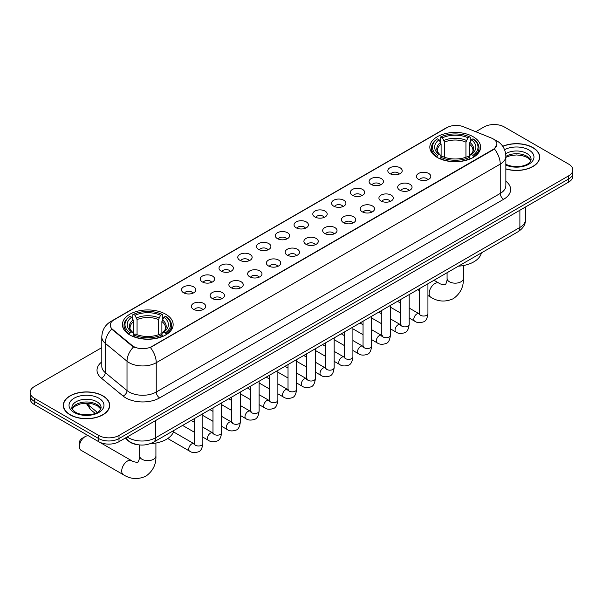 <?xml version="1.0" encoding="UTF-8"?>
<svg xmlns="http://www.w3.org/2000/svg" width="603" height="603" viewBox="0 0 603 603"><rect width="100%" height="100%" fill="white"/><g stroke="black" fill="none" stroke-linecap="round" stroke-linejoin="round"><path stroke-width="0.9" d="M165.727 314.231A25.379 14.653 0 0 0 138.072 311.058A25.379 14.653 0 0 0 122.401 324.595A25.379 14.653 0 0 0 129.841 334.951A25.379 14.653 0 0 0 157.496 338.132A25.379 14.653 0 0 0 173.159 324.595A25.379 14.653 0 0 0 165.727 314.231M473.159 136.738A25.379 14.653 0 0 0 445.504 133.565A25.379 14.653 0 0 0 429.841 147.102A25.379 14.653 0 0 0 437.273 157.458A25.379 14.653 0 0 0 464.928 160.632A25.379 14.653 0 0 0 480.599 147.102A25.379 14.653 0 0 0 473.159 136.738M389.937 173.641A7.183 4.146 180 0 1 388.513 172.473A7.183 4.146 180 0 1 390.895 167.317A7.183 4.146 180 0 1 400.098 167.777A7.183 4.146 180 0 1 401.523 172.473A7.183 4.146 180 0 1 389.937 173.641M399.224 174.079A4.311 2.487 0 0 0 398.063 172.865A4.311 2.487 0 0 0 393.819 172.232A4.311 2.487 0 0 0 390.812 174.079M371.184 184.473A7.183 4.146 180 0 1 369.752 183.304A7.183 4.146 180 0 1 372.134 178.149A7.183 4.146 180 0 1 381.337 178.609A7.183 4.146 180 0 1 382.762 183.304A7.183 4.146 180 0 1 371.184 184.473M380.463 184.902A4.311 2.487 0 0 0 379.31 183.696A4.311 2.487 0 0 0 375.058 183.063A4.311 2.487 0 0 0 372.059 184.902M352.423 195.304A7.183 4.146 180 0 1 350.999 194.128A7.183 4.146 180 0 1 353.373 188.98A7.183 4.146 180 0 1 362.584 189.44A7.183 4.146 180 0 1 364.008 194.128A7.183 4.146 180 0 1 352.423 195.304M361.702 195.734A4.311 2.487 0 0 0 360.549 194.52A4.311 2.487 0 0 0 356.305 193.895A4.311 2.487 0 0 0 353.298 195.734M333.663 206.136A7.183 4.146 180 0 1 332.238 204.96A7.183 4.146 180 0 1 334.62 199.804A7.183 4.146 180 0 1 343.823 200.271A7.183 4.146 180 0 1 345.248 204.96A7.183 4.146 180 0 1 333.663 206.136M342.949 206.565A4.311 2.487 0 0 0 341.788 205.352A4.311 2.487 0 0 0 337.544 204.719A4.311 2.487 0 0 0 334.537 206.565M314.909 216.967A7.183 4.146 180 0 1 313.485 215.791A7.183 4.146 180 0 1 315.859 210.635A7.183 4.146 180 0 1 325.062 211.095A7.183 4.146 180 0 1 326.494 215.791A7.183 4.146 180 0 1 314.909 216.967M324.188 217.397A4.311 2.487 0 0 0 323.035 216.183A4.311 2.487 0 0 0 318.791 215.55A4.311 2.487 0 0 0 315.784 217.397M296.148 227.791A7.183 4.146 180 0 1 294.724 226.622A7.183 4.146 180 0 1 297.106 221.467A7.183 4.146 180 0 1 306.309 221.927A7.183 4.146 180 0 1 307.734 226.622A7.183 4.146 180 0 1 296.148 227.791M305.435 228.22A4.311 2.487 0 0 0 304.274 227.014A4.311 2.487 0 0 0 300.03 226.381A4.311 2.487 0 0 0 297.023 228.22M277.395 238.622A7.183 4.146 180 0 1 275.97 237.446A7.183 4.146 180 0 1 278.345 232.298A7.183 4.146 180 0 1 287.548 232.758A7.183 4.146 180 0 1 288.973 237.446A7.183 4.146 180 0 1 277.395 238.622M286.674 239.052A4.311 2.487 0 0 0 285.521 237.838A4.311 2.487 0 0 0 281.277 237.213A4.311 2.487 0 0 0 278.269 239.052M258.634 249.454A7.183 4.146 180 0 1 257.21 248.278A7.183 4.146 180 0 1 259.591 243.122A7.183 4.146 180 0 1 268.795 243.589A7.183 4.146 180 0 1 270.219 248.278A7.183 4.146 180 0 1 258.634 249.454M267.92 249.883A4.311 2.487 0 0 0 266.76 248.67A4.311 2.487 0 0 0 262.516 248.037A4.311 2.487 0 0 0 259.509 249.883M239.881 260.285A7.183 4.146 180 0 1 238.449 259.109A7.183 4.146 180 0 1 240.831 253.953A7.183 4.146 180 0 1 250.034 254.421A7.183 4.146 180 0 1 251.459 259.109A7.183 4.146 180 0 1 239.881 260.285M249.16 260.715A4.311 2.487 0 0 0 248.006 259.501A4.311 2.487 0 0 0 243.755 258.868A4.311 2.487 0 0 0 240.755 260.715M221.12 271.109A7.183 4.146 180 0 1 219.696 269.94A7.183 4.146 180 0 1 222.077 264.785A7.183 4.146 180 0 1 231.281 265.245A7.183 4.146 180 0 1 232.705 269.94A7.183 4.146 180 0 1 221.12 271.109M230.406 271.538A4.311 2.487 0 0 0 229.246 270.332A4.311 2.487 0 0 0 225.002 269.699A4.311 2.487 0 0 0 221.994 271.538M202.359 281.94A7.183 4.146 180 0 1 200.935 280.764A7.183 4.146 180 0 1 203.317 275.616A7.183 4.146 180 0 1 212.52 276.076A7.183 4.146 180 0 1 213.944 280.764A7.183 4.146 180 0 1 202.359 281.94M211.645 282.37A4.311 2.487 0 0 0 210.492 281.156A4.311 2.487 0 0 0 206.241 280.531A4.311 2.487 0 0 0 203.241 282.37M183.606 292.772A7.183 4.146 180 0 1 182.181 291.596A7.183 4.146 180 0 1 184.556 286.44A7.183 4.146 180 0 1 193.759 286.907A7.183 4.146 180 0 1 195.191 291.596A7.183 4.146 180 0 1 183.606 292.772M192.885 293.201A4.311 2.487 0 0 0 191.731 291.988A4.311 2.487 0 0 0 187.488 291.355A4.311 2.487 0 0 0 184.48 293.201M418.55 179.332A7.183 4.146 180 0 1 417.125 178.164A7.183 4.146 180 0 1 419.5 173.008A7.183 4.146 180 0 1 428.703 173.468A7.183 4.146 180 0 1 430.127 178.164A7.183 4.146 180 0 1 418.55 179.332M427.829 179.762A4.311 2.487 0 0 0 426.675 178.548A4.311 2.487 0 0 0 422.432 177.923A4.311 2.487 0 0 0 419.424 179.762M399.789 190.164A7.183 4.146 180 0 1 398.364 188.988A7.183 4.146 180 0 1 400.746 183.84A7.183 4.146 180 0 1 409.95 184.299A7.183 4.146 180 0 1 411.374 188.988A7.183 4.146 180 0 1 399.789 190.164M409.075 190.593A4.311 2.487 0 0 0 407.914 189.38A4.311 2.487 0 0 0 403.671 188.754A4.311 2.487 0 0 0 400.663 190.593M381.036 200.995A7.183 4.146 180 0 1 379.611 199.819A7.183 4.146 180 0 1 381.985 194.663A7.183 4.146 180 0 1 391.189 195.131A7.183 4.146 180 0 1 392.613 199.819A7.183 4.146 180 0 1 381.036 200.995M390.314 201.425A4.311 2.487 0 0 0 389.161 200.211A4.311 2.487 0 0 0 384.918 199.578A4.311 2.487 0 0 0 381.91 201.425M362.275 211.819A7.183 4.146 180 0 1 360.85 210.651A7.183 4.146 180 0 1 363.232 205.495A7.183 4.146 180 0 1 372.435 205.955A7.183 4.146 180 0 1 373.86 210.651A7.183 4.146 180 0 1 362.275 211.819M371.561 212.248A4.311 2.487 0 0 0 370.4 211.042A4.311 2.487 0 0 0 366.157 210.409A4.311 2.487 0 0 0 363.149 212.248M343.522 222.65A7.183 4.146 180 0 1 342.089 221.482A7.183 4.146 180 0 1 344.471 216.326A7.183 4.146 180 0 1 353.675 216.786A7.183 4.146 180 0 1 355.099 221.482A7.183 4.146 180 0 1 343.522 222.65M352.8 223.08A4.311 2.487 0 0 0 351.647 221.866A4.311 2.487 0 0 0 347.396 221.241A4.311 2.487 0 0 0 344.396 223.08M324.761 233.482A7.183 4.146 180 0 1 323.336 232.306A7.183 4.146 180 0 1 325.718 227.158A7.183 4.146 180 0 1 334.921 227.617A7.183 4.146 180 0 1 336.346 232.306A7.183 4.146 180 0 1 324.761 233.482M334.047 233.911A4.311 2.487 0 0 0 332.886 232.698A4.311 2.487 0 0 0 328.643 232.072A4.311 2.487 0 0 0 325.635 233.911M306 244.313A7.183 4.146 180 0 1 304.575 243.137A7.183 4.146 180 0 1 306.957 237.981A7.183 4.146 180 0 1 316.16 238.449A7.183 4.146 180 0 1 317.585 243.137A7.183 4.146 180 0 1 306 244.313M315.286 244.743A4.311 2.487 0 0 0 314.133 243.529A4.311 2.487 0 0 0 309.882 242.896A4.311 2.487 0 0 0 306.882 244.743M287.247 255.137A7.183 4.146 180 0 1 285.822 253.969A7.183 4.146 180 0 1 288.196 248.813A7.183 4.146 180 0 1 297.4 249.273A7.183 4.146 180 0 1 298.832 253.969A7.183 4.146 180 0 1 287.247 255.137M296.525 255.574A4.311 2.487 0 0 0 295.372 254.36A4.311 2.487 0 0 0 291.128 253.727A4.311 2.487 0 0 0 288.121 255.574M268.486 265.968A7.183 4.146 180 0 1 267.061 264.8A7.183 4.146 180 0 1 269.443 259.644A7.183 4.146 180 0 1 278.646 260.104A7.183 4.146 180 0 1 280.071 264.8A7.183 4.146 180 0 1 268.486 265.968M277.772 266.398A4.311 2.487 0 0 0 276.611 265.192A4.311 2.487 0 0 0 272.368 264.559A4.311 2.487 0 0 0 269.36 266.398M249.732 276.8A7.183 4.146 180 0 1 248.308 275.624A7.183 4.146 180 0 1 250.682 270.476A7.183 4.146 180 0 1 259.885 270.935A7.183 4.146 180 0 1 261.31 275.624A7.183 4.146 180 0 1 249.732 276.8M259.011 277.229A4.311 2.487 0 0 0 257.858 276.016A4.311 2.487 0 0 0 253.614 275.39A4.311 2.487 0 0 0 250.607 277.229M230.972 287.631A7.183 4.146 180 0 1 229.547 286.455A7.183 4.146 180 0 1 231.929 281.3A7.183 4.146 180 0 1 241.132 281.767A7.183 4.146 180 0 1 242.557 286.455A7.183 4.146 180 0 1 230.972 287.631M240.258 288.061A4.311 2.487 0 0 0 239.097 286.847A4.311 2.487 0 0 0 234.853 286.214A4.311 2.487 0 0 0 231.846 288.061M212.218 298.462A7.183 4.146 180 0 1 210.794 297.287A7.183 4.146 180 0 1 213.168 292.131A7.183 4.146 180 0 1 222.371 292.591A7.183 4.146 180 0 1 223.796 297.287A7.183 4.146 180 0 1 212.218 298.462M221.497 298.892A4.311 2.487 0 0 0 220.344 297.678A4.311 2.487 0 0 0 216.093 297.045A4.311 2.487 0 0 0 213.093 298.892M193.457 309.286A7.183 4.146 180 0 1 192.033 308.118A7.183 4.146 180 0 1 194.415 302.962A7.183 4.146 180 0 1 203.618 303.422A7.183 4.146 180 0 1 205.043 308.118A7.183 4.146 180 0 1 193.457 309.286M202.744 309.716A4.311 2.487 0 0 0 201.583 308.51A4.311 2.487 0 0 0 197.339 307.877A4.311 2.487 0 0 0 194.332 309.716M491.415 138.049A12.927 7.462 180 0 1 493.141 138.886A12.927 7.462 180 0 1 496.925 144.17A12.927 7.462 180 0 1 493.141 149.446L151.843 346.491A12.927 7.462 180 0 1 132.117 345.489L112.595 329.396A12.927 7.462 180 0 1 110.251 325.115A12.927 7.462 180 0 1 114.042 319.839L446.974 127.617A12.927 7.462 180 0 1 463.534 126.781L491.415 138.049M137.997 444.75A14.366 8.291 180 0 1 128.914 441.358L125.062 438.185M505.857 168.983A23.223 13.409 0 0 0 539.723 157.066A23.223 13.409 0 0 0 532.924 147.592A23.223 13.409 0 0 0 502.736 146.273M102.917 395.847A23.223 13.409 0 0 0 77.614 392.937A23.223 13.409 0 0 0 63.277 405.329A23.223 13.409 0 0 0 70.076 414.811A23.223 13.409 0 0 0 95.387 417.713A23.223 13.409 0 0 0 109.723 405.329A23.223 13.409 0 0 0 102.917 395.847M496.925 144.17L494.392 148.918L493.141 149.83L150.388 347.524A16.756 9.678 60 0 1 156.245 362.712A19.153 11.058 180 0 1 129.163 362.712A19.153 11.058 180 0 1 127.014 361.235L105.261 343.303A19.153 11.058 180 0 1 101.801 336.956L101.801 366.277A19.153 11.058 0 0 0 105.261 372.624L127.014 390.556A19.153 11.058 0 0 0 129.163 392.033A19.153 11.058 0 0 0 156.245 392.033L500.249 193.427A19.153 11.058 0 0 0 505.857 185.611L505.857 156.29A19.153 11.058 180 0 1 500.249 164.106A16.756 9.678 -120 0 0 494.392 148.918M101.801 347.622L34.356 386.561A14.366 8.291 0 0 0 30.15 392.425L30.15 398.681A14.366 8.291 0 0 0 34.356 404.545L98.688 441.69L98.688 438.562A14.366 8.291 0 0 0 119.002 438.562L568.644 178.963A14.366 8.291 0 0 0 572.85 173.099A14.366 8.291 0 0 1 568.644 178.963L119.002 438.562A14.366 8.291 0 0 1 98.688 438.562L34.356 401.417L98.688 438.562L98.688 435.434A14.366 8.291 0 0 0 119.002 435.434L568.644 175.835A14.366 8.291 0 0 0 572.85 169.971A14.366 8.291 0 0 0 568.644 164.106L504.312 126.962A14.366 8.291 0 0 0 483.998 126.962L475.752 131.725M30.15 395.553A14.366 8.291 0 0 0 34.356 401.417A14.366 8.291 0 0 1 30.15 395.553M135.019 347.524L132.117 346.062L111.721 329.08A16.756 11.208 129.5 0 0 105.261 343.303L105.261 372.624A4.786 3.203 -50.5 0 1 101.342 378.119A23.939 13.824 180 0 1 101.801 361.898M30.15 392.425A14.366 8.291 0 0 0 34.356 398.289L98.688 435.434M98.688 441.69A14.366 8.291 0 0 0 119.002 441.69L568.644 182.091A14.366 8.291 0 0 0 572.85 176.227L572.85 169.971M505.857 168.832A22.982 13.266 0 0 0 539.481 157.066A22.982 13.266 0 0 0 532.75 147.682A22.982 13.266 0 0 0 502.827 146.401M70.25 414.713A22.982 13.266 0 0 0 95.297 417.585A22.982 13.266 0 0 0 109.482 405.329A22.982 13.266 0 0 0 102.751 395.945A22.982 13.266 0 0 0 77.704 393.066A22.982 13.266 0 0 0 63.519 405.329A22.982 13.266 0 0 0 70.25 414.713M436.813 157.187L437.499 155.378A22.793 13.16 0 0 1 437.499 138.826L439.067 139.73A20.592 11.887 0 0 0 439.067 154.474L440.612 155.348L441.11 157.195M441.11 156.441L441.11 144.064L439.067 139.73M440.205 141.69L440.205 137.258L440.883 136.866A22.793 13.16 0 0 1 469.549 136.866L467.981 137.77A20.592 11.887 0 0 0 442.451 137.77L444.494 142.112L444.494 157.247M465.938 157.247L465.938 142.112L467.981 137.77M458.386 266.187A26.336 15.203 0 0 0 481.36 252.921M440.205 158.506A23.751 13.711 0 0 0 470.234 158.506L469.549 157.33A22.793 13.16 0 0 1 440.883 157.33L440.205 158.913M470.234 158.913L470.234 158.506M437.499 138.826L436.813 139.21A23.751 13.711 0 0 0 431.469 147.878A23.751 13.711 0 0 0 436.813 156.546M469.549 136.866L470.234 137.258L470.234 141.69M440.883 157.33L442.451 156.426A20.592 11.887 0 0 0 467.981 156.426L469.549 157.33M439.067 154.474L437.499 155.378M442.451 137.77L440.883 136.866M440.612 142.391A18.422 10.635 0 0 0 440.612 155.348L440.695 155.408C438.08 152.876 437.017 151.157 437.499 150.253A17.713 10.228 0 0 1 441.11 144.064M473.619 156.546A23.751 13.711 0 0 0 478.97 147.878A23.751 13.711 0 0 0 473.619 139.21L472.94 138.826A22.793 13.16 0 0 1 472.94 155.378L473.619 157.187M472.94 155.378L471.373 154.474A20.592 11.887 0 0 0 471.373 139.73L472.94 138.826M471.373 139.73L469.322 144.064L469.322 156.441L469.82 155.348L471.373 154.474M469.322 144.064A17.713 10.228 0 0 1 472.933 150.253C473.415 151.165 472.353 152.883 469.737 155.408L469.82 155.348A18.422 10.635 0 0 0 469.82 142.391M469.322 157.195L469.322 156.441M79.392 446.574L79.392 442.67A3.354 1.937 -60 0 1 81.759 438.562L85.144 436.61A8.141 4.703 120 0 0 79.392 446.574A8.141 4.703 120 0 0 81.073 450.305L123.396 474.734A8.141 4.703 -60 0 1 122.153 468.214A8.141 4.703 -60 0 1 127.467 461.039A8.141 4.703 -60 0 1 131.537 460.639C132.464 461.747 138.637 462.863 137.763 462.064C138.027 463.217 140.137 457.315 139.64 455.958A8.141 4.703 180 0 0 142.029 459.282A8.141 4.703 180 0 0 153.539 459.282A8.141 4.703 180 0 0 155.921 455.958C156.267 464.385 152.928 471.116 145.903 476.159C138.027 479.724 130.527 479.249 123.396 474.734M129.381 334.688L130.06 332.871A22.793 13.16 0 0 1 130.06 316.319L131.627 317.223A20.592 11.887 0 0 0 131.627 331.967L133.18 332.848L133.678 334.695M133.678 333.941L133.678 321.557L131.627 317.223M132.766 319.183L132.766 314.751L133.451 314.367A22.793 13.16 0 0 1 162.117 314.367L160.549 315.271A20.592 11.887 0 0 0 135.019 315.271L137.062 319.605L137.062 334.74M158.506 334.74L158.506 319.605L160.549 315.271M150.132 443.733A26.336 15.203 0 0 0 173.928 430.421M132.766 335.999A23.751 13.711 0 0 0 162.795 335.999L162.117 334.823A22.793 13.16 0 0 1 133.451 334.823L132.766 336.406M162.795 336.406L162.795 335.999M130.06 316.319L129.381 316.711A23.751 13.711 0 0 0 124.03 325.379A23.751 13.711 0 0 0 129.381 334.047M162.117 314.367L162.795 314.751L162.795 319.183M133.451 334.823L135.019 333.919A20.592 11.887 0 0 0 160.549 333.919L162.117 334.823M131.627 331.967L130.06 332.871M135.019 315.271L133.451 314.367M133.18 319.892A18.422 10.635 0 0 0 133.18 332.848L133.263 332.901C130.647 330.369 129.585 328.658 130.067 327.753A17.713 10.228 0 0 1 133.678 321.557M166.187 334.047A23.751 13.711 0 0 0 171.531 325.379A23.751 13.711 0 0 0 166.187 316.711L165.501 316.319A22.793 13.16 0 0 1 165.501 332.871L166.187 334.688M165.501 332.871L163.933 331.967A20.592 11.887 0 0 0 163.933 317.223L165.501 316.319M163.933 317.223L161.89 321.557L161.89 333.941L162.388 332.848L163.933 331.967M161.89 321.557A17.713 10.228 0 0 1 165.501 327.753C165.983 328.658 164.913 330.376 162.305 332.901L162.388 332.848A18.422 10.635 0 0 0 162.388 319.892M161.89 334.695L161.89 333.941M88.98 436.082A8.141 4.703 120 0 0 85.144 436.61L81.759 438.562M112.595 329.396L112.595 329.962M132.117 345.489L132.117 346.062M151.843 346.491L151.843 346.876M493.141 149.446L493.141 149.83M159.637 397.897A4.786 2.766 60 0 1 156.245 392.033L156.245 362.712L500.249 164.106L500.249 193.427A4.786 2.766 60 0 0 503.633 199.291L159.637 397.897A23.939 13.824 180 0 1 125.778 397.897A23.939 13.824 180 0 1 123.095 396.05L101.342 378.119M494.362 139.617A16.756 7.847 112 0 0 494.136 139.534L496.774 140.793C502.51 144.238 505.533 149.401 505.857 156.29M112.618 320.811A16.756 9.678 -120 0 0 110.877 321.467C105.148 324.904 102.126 330.067 101.801 336.956M110.877 321.467L445.564 128.235A16.756 9.678 60 0 1 446.838 127.7M133.542 346.944A16.756 11.208 129.5 0 0 127.014 361.235L127.014 390.556A4.786 3.203 -50.5 0 1 123.095 396.05M505.857 181.224A23.939 13.824 180 0 1 503.633 199.291M119.002 435.434L119.002 441.69M568.644 175.835L568.644 182.091M34.356 398.289L34.356 404.545M127.195 436.956A19.153 11.058 0 0 0 128.484 437.778A19.153 11.058 0 0 0 155.574 437.778L519.884 227.444A19.153 11.058 0 0 0 525.499 219.62C525.635 224.376 523.103 228.447 517.902 231.823L153.584 442.165A9.58 5.533 60 0 0 155.574 437.778L155.574 420.577M519.884 210.236L519.884 227.444A9.58 5.533 60 0 1 517.902 231.823M126.419 437.401A9.58 6.407 129.5 0 0 128.092 440.522L125.183 438.117M86.84 403.203A19.153 11.058 0 0 0 88.965 405.487L88.965 403.309M95.176 413.379L90.721 409.708A9.58 6.407 129.5 0 1 88.965 405.487L97.317 412.369M530.851 160.617A14.593 8.427 0 0 0 526.818 156.192A14.593 8.427 0 0 0 505.857 156.388M505.585 164.061C513.085 168.448 529.773 167.219 531.092 159.418A14.593 8.427 0 0 0 526.818 153.456A14.593 8.427 0 0 0 505.676 153.765M505.857 165.064A17.464 10.085 0 0 0 529.63 163.722A17.464 10.085 0 0 0 528.854 149.936A17.464 10.085 0 0 0 504.575 149.702M100.852 408.879A14.593 8.427 0 0 0 96.819 404.455A14.593 8.427 0 0 0 82.166 402.367A14.593 8.427 0 0 0 72.149 408.879M96.819 401.719A14.593 8.427 0 0 0 80.915 399.887A14.593 8.427 0 0 0 71.908 407.673C71.139 408.125 72.368 409.671 75.586 412.316C83.086 416.703 99.774 415.482 101.093 407.673A14.593 8.427 0 0 0 96.819 401.719M74.146 412.46A17.464 10.085 0 0 0 98.854 412.46A17.464 10.085 0 0 0 98.854 398.199A17.464 10.085 0 0 0 74.146 398.199A17.464 10.085 0 0 0 74.146 412.46M463.36 265.554L463.36 278.465A8.141 4.703 180 0 1 460.971 281.789A8.141 4.703 180 0 1 449.461 281.789A8.141 4.703 180 0 1 447.079 278.465C447.569 279.822 445.459 285.724 445.195 284.563C446.069 285.37 439.904 284.254 438.969 283.146L433.994 280.267M463.36 278.465C463.707 286.885 460.368 293.623 453.335 298.666C445.459 302.231 437.959 301.756 430.828 297.241A8.141 4.703 -60 0 1 429.585 290.721A8.141 4.703 -60 0 1 434.899 283.546A8.141 4.703 -60 0 1 438.969 283.146M465.938 142.112A17.713 10.228 0 0 0 444.494 142.112M466.436 140.439A18.422 10.635 0 0 0 443.996 140.439M158.506 319.605A17.713 10.228 0 0 0 137.062 319.605M159.004 317.932A18.422 10.635 0 0 0 136.564 317.932M427.934 283.764L427.934 313.552A4.311 2.487 180 0 1 426.479 315.422A4.311 2.487 180 0 1 420.577 315.309A4.311 2.487 180 0 1 419.319 313.552L419.183 314.48L419.567 314.163M427.934 313.552C427.346 318.557 425.793 321.354 423.291 321.934C419.726 323.042 416.869 322.793 414.698 321.195A4.311 2.487 -60 0 1 414.042 317.743A4.311 2.487 -60 0 1 416.854 313.944A4.311 2.487 -60 0 1 417.05 313.839A4.311 2.487 -60 0 1 419.01 313.726L419.884 314.073M409.181 294.596L409.181 324.384A4.311 2.487 180 0 1 407.718 326.246A4.311 2.487 180 0 1 401.824 326.14A4.311 2.487 180 0 1 400.558 324.384L400.422 325.311L400.807 324.994M409.181 324.384C408.585 329.389 407.04 332.178 404.53 332.766C400.972 333.866 398.108 333.617 395.945 332.019A4.311 2.487 -60 0 1 395.282 328.567A4.311 2.487 -60 0 1 398.101 324.776A4.311 2.487 -60 0 1 398.289 324.67A4.311 2.487 -60 0 1 400.256 324.557L401.131 324.904M390.42 305.427L390.42 335.208A4.311 2.487 180 0 1 388.965 337.077A4.311 2.487 180 0 1 383.063 336.971A4.311 2.487 180 0 1 381.805 335.208L381.661 336.142L382.053 335.826M390.42 335.208C389.832 340.213 388.279 343.009 385.769 343.597C382.212 344.697 379.347 344.449 377.184 342.851A4.311 2.487 -60 0 1 376.528 339.399A4.311 2.487 -60 0 1 379.34 335.6A4.311 2.487 -60 0 1 379.528 335.502A4.311 2.487 -60 0 1 381.495 335.389L382.37 335.735M371.667 316.258L371.667 346.039A4.311 2.487 180 0 1 370.204 347.908A4.311 2.487 180 0 1 364.31 347.803A4.311 2.487 180 0 1 363.044 346.039L362.908 346.974L363.292 346.65M371.667 346.039C371.071 351.044 369.526 353.84 367.016 354.428C363.458 355.529 360.594 355.28 358.431 353.682A4.311 2.487 -60 0 1 357.767 350.23A4.311 2.487 -60 0 1 360.586 346.431A4.311 2.487 -60 0 1 360.775 346.326A4.311 2.487 -60 0 1 362.735 346.22L363.609 346.567M352.906 327.082L352.906 356.87A4.311 2.487 180 0 1 351.443 358.74A4.311 2.487 180 0 1 345.549 358.627A4.311 2.487 180 0 1 344.29 356.87L344.147 357.798L344.532 357.481M352.906 356.87C352.318 361.875 350.765 364.672 348.255 365.252C344.697 366.36 341.833 366.111 339.67 364.514A4.311 2.487 -60 0 1 339.007 361.061A4.311 2.487 -60 0 1 341.826 357.262A4.311 2.487 -60 0 1 342.014 357.157A4.311 2.487 -60 0 1 343.981 357.044L344.856 357.391M334.152 337.914L334.152 367.702A4.311 2.487 180 0 1 332.69 369.564A4.311 2.487 180 0 1 326.796 369.458A4.311 2.487 180 0 1 325.53 367.702L325.394 368.629L325.778 368.312M334.152 367.702C333.557 372.707 332.012 375.496 329.502 376.084C325.937 377.184 323.08 376.935 320.917 375.345A4.311 2.487 -60 0 1 320.253 371.885A4.311 2.487 -60 0 1 323.065 368.094A4.311 2.487 -60 0 1 323.261 367.988A4.311 2.487 -60 0 1 325.221 367.875L326.095 368.222M315.392 348.745L315.392 378.526A4.311 2.487 180 0 1 313.929 380.395A4.311 2.487 180 0 1 308.035 380.289A4.311 2.487 180 0 1 306.769 378.526L306.633 379.46L307.017 379.144M315.392 378.526C314.804 383.531 313.251 386.327 310.741 386.915C307.183 388.015 304.319 387.767 302.156 386.169A4.311 2.487 -60 0 1 301.492 382.717A4.311 2.487 -60 0 1 304.311 378.918A4.311 2.487 -60 0 1 304.5 378.82A4.311 2.487 -60 0 1 306.467 378.707L307.342 379.053M296.631 359.576L296.631 389.357A4.311 2.487 180 0 1 295.176 391.226A4.311 2.487 180 0 1 289.274 391.121A4.311 2.487 180 0 1 288.015 389.357L287.88 390.292L288.264 389.968M296.631 389.357C296.043 394.362 294.49 397.158 291.988 397.746C288.422 398.847 285.566 398.598 283.395 397A4.311 2.487 -60 0 1 282.739 393.548A4.311 2.487 -60 0 1 285.551 389.749A4.311 2.487 -60 0 1 285.747 389.644A4.311 2.487 -60 0 1 287.706 389.538L288.581 389.885M277.877 370.408L277.877 400.188A4.311 2.487 180 0 1 276.415 402.058A4.311 2.487 180 0 1 270.521 401.945A4.311 2.487 180 0 1 269.255 400.188L269.119 401.116L269.503 400.799M277.877 400.188C277.282 405.193 275.737 407.99 273.227 408.57C269.669 409.678 266.805 409.429 264.642 407.832A4.311 2.487 -60 0 1 263.978 404.379A4.311 2.487 -60 0 1 266.797 400.58A4.311 2.487 -60 0 1 266.986 400.475A4.311 2.487 -60 0 1 268.953 400.369L269.827 400.709M259.117 381.232L259.117 411.02A4.311 2.487 180 0 1 257.662 412.882A4.311 2.487 180 0 1 251.76 412.776A4.311 2.487 180 0 1 250.501 411.02L250.358 411.947L250.75 411.63M259.117 411.02C258.529 416.025 256.976 418.814 254.466 419.402C250.908 420.502 248.052 420.253 245.881 418.663A4.311 2.487 -60 0 1 245.225 415.203A4.311 2.487 -60 0 1 248.037 411.412A4.311 2.487 -60 0 1 248.232 411.306A4.311 2.487 -60 0 1 250.192 411.193L251.067 411.54M240.363 392.063L240.363 421.844A4.311 2.487 180 0 1 238.901 423.713A4.311 2.487 180 0 1 233.007 423.608A4.311 2.487 180 0 1 231.74 421.844L231.605 422.778L231.989 422.462M240.363 421.844C239.768 426.849 238.223 429.645 235.713 430.233C232.155 431.333 229.291 431.085 227.127 429.487A4.311 2.487 -60 0 1 226.464 426.035A4.311 2.487 -60 0 1 229.283 422.236A4.311 2.487 -60 0 1 229.472 422.138A4.311 2.487 -60 0 1 231.431 422.025L232.313 422.371M221.603 402.894L221.603 432.675A4.311 2.487 180 0 1 220.148 434.544A4.311 2.487 180 0 1 214.246 434.439A4.311 2.487 180 0 1 212.987 432.675L212.844 433.61L213.228 433.286M221.603 432.675C221.015 437.68 219.462 440.476 216.952 441.064C213.394 442.165 210.53 441.916 208.367 440.318A4.311 2.487 -60 0 1 207.711 436.866A4.311 2.487 -60 0 1 210.522 433.067A4.311 2.487 -60 0 1 210.711 432.962A4.311 2.487 -60 0 1 212.678 432.856L213.552 433.203M202.849 413.726L202.849 443.507A4.311 2.487 180 0 1 201.387 445.376A4.311 2.487 180 0 1 195.493 445.263A4.311 2.487 180 0 1 194.226 443.507L194.091 444.434L194.475 444.117M202.849 443.507C202.254 448.511 200.709 451.308 198.199 451.896C194.641 452.996 191.777 452.747 189.613 451.15A4.311 2.487 -60 0 1 188.95 447.697A4.311 2.487 -60 0 1 191.762 443.898A4.311 2.487 -60 0 1 191.958 443.793A4.311 2.487 -60 0 1 193.917 443.687L194.792 444.027M445.564 128.235L448.64 126.803M153.584 442.165C145.881 446.032 138.177 446.032 130.467 442.165L128.092 440.522M525.499 219.62L525.499 207.002M90.721 409.708L86.161 403.203M530.783 160.782L527.414 157.511L522.281 155.574L516.485 154.941L510.311 155.672L505.857 157.353M539.481 158.988L539.481 157.066M100.784 409.045L97.415 405.766L92.282 403.829L86.485 403.196L80.312 403.927L74.546 406.437L72.217 409.045M109.482 407.251L109.482 405.329M63.519 407.251L63.519 405.329M430.828 297.241L427.934 295.568M419.319 290.593L417.713 289.666M431.469 152.265L431.469 147.878M478.97 152.265L478.97 147.878M447.079 272.714L447.079 278.465M155.921 443.054L155.921 455.958M124.03 329.758L124.03 325.379M171.531 329.758L171.531 325.379M131.537 460.639L99.209 441.976M139.64 444.954L139.64 455.958M414.698 321.195L409.181 318.007M400.558 313.032L390.42 307.176M419.319 288.747L419.319 313.552M419.01 313.726L409.181 308.05M400.558 303.075L397.528 301.327M395.945 332.019L390.42 328.839M381.805 323.856L371.667 318.007M400.558 299.57L400.558 324.384M400.256 324.557L390.42 318.881M381.805 313.907L378.767 312.158M377.184 342.851L371.667 339.662M363.044 334.688L352.906 328.839M381.805 310.402L381.805 335.208M381.495 335.389L371.667 329.713M363.044 324.738L360.014 322.982M358.431 353.682L352.906 350.494M344.29 345.519L334.152 339.662M363.044 321.233L363.044 346.039M362.735 346.22L352.906 340.544M344.29 335.57L341.253 333.813M339.67 364.514L334.152 361.325M325.53 356.35L315.392 350.494M344.29 332.065L344.29 356.87M343.981 357.044L334.152 351.368M325.53 346.393L322.492 344.645M320.917 375.345L315.392 372.157M306.769 367.174L296.631 361.325M325.53 342.888L325.53 367.702M325.221 367.875L315.392 362.199M306.769 357.225L303.739 355.476M302.156 386.169L296.631 382.98M288.015 378.006L277.877 372.157M306.769 353.72L306.769 378.526M306.467 378.707L296.631 373.031M288.015 368.056L284.978 366.3M283.395 397L277.877 393.812M269.255 388.837L259.117 382.98M288.015 364.551L288.015 389.357M287.706 389.538L277.877 383.862M269.255 378.888L266.224 377.131M264.642 407.832L259.117 404.643M250.501 399.668L240.363 393.812M269.255 375.383L269.255 400.188M268.953 400.369L259.117 394.694M250.501 389.711L247.464 387.963M245.881 418.663L240.363 415.475M231.74 410.492L221.603 404.643M250.501 386.206L250.501 411.02M250.192 411.193L240.363 405.518M231.74 400.543L228.71 398.794M227.127 429.487L221.603 426.298M212.987 421.324L202.849 415.475M231.74 397.038L231.74 421.844M231.431 422.025L221.603 416.349M212.987 411.374L209.95 409.618M208.367 440.318L202.849 437.13M194.226 432.155L182.573 425.424M212.987 407.869L212.987 432.675M212.678 432.856L202.849 427.18M194.226 422.206L191.196 420.449M189.613 451.15L167.732 438.517M194.226 418.701L194.226 443.507M193.917 443.687L173.491 431.891"/></g></svg>
